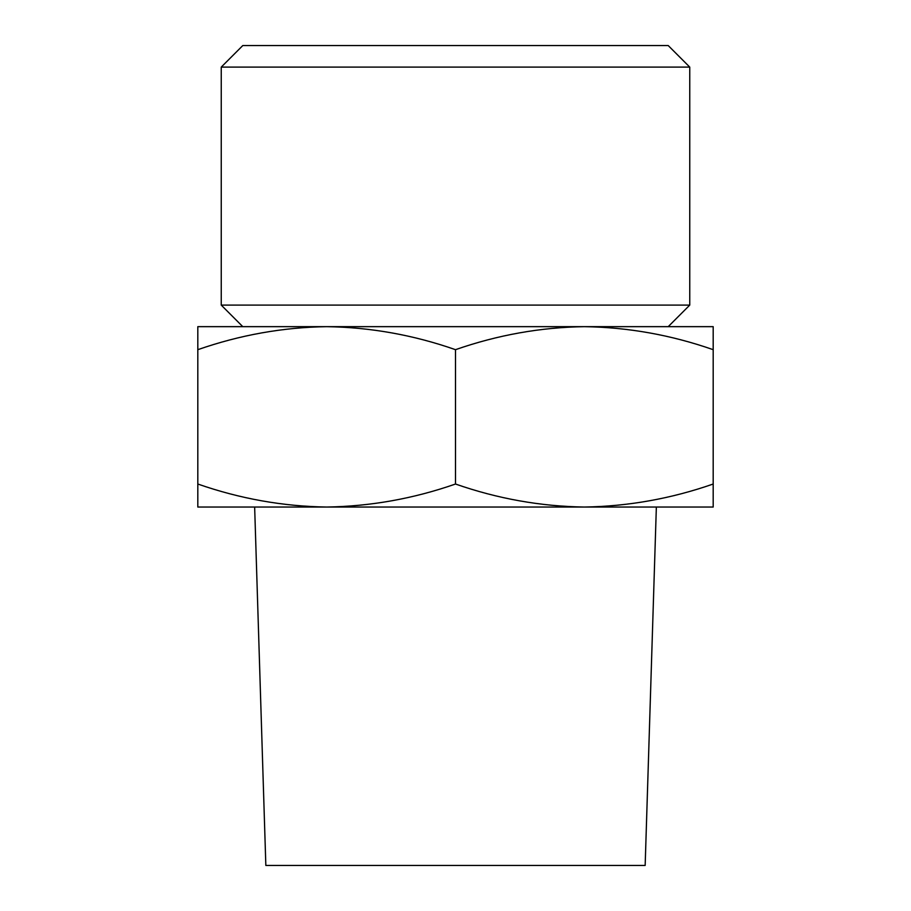 <?xml version="1.0" encoding="UTF-8"?>
<svg xmlns="http://www.w3.org/2000/svg" width="911" height="911" viewBox="0 0 911 911"><rect width="100%" height="100%" fill="white"/><g stroke="black" fill="none" stroke-linecap="round" stroke-linejoin="round"><path stroke-width="1.37" d="M713.188 349.676C671.111 334.975 628.157 327.3 584.338 326.662L713.188 326.662L713.188 507.04L584.338 507.04C628.135 506.368 671.077 498.704 713.188 484.026M584.338 326.662C540.553 327.322 497.6 334.997 455.5 349.676C413.423 334.975 370.481 327.3 326.662 326.662L584.338 326.662M326.662 326.662C282.865 327.322 239.923 334.997 197.812 349.676L197.812 326.662L326.662 326.662M197.812 507.04L197.812 484.026C239.889 498.716 282.843 506.391 326.662 507.04C370.447 506.368 413.4 498.704 455.5 484.026C497.577 498.716 540.519 506.391 584.338 507.04L197.812 507.04M254.647 507.04L265.841 865.45L645.159 865.45L656.353 507.04M242.793 45.55L668.207 45.55L689.752 67.107L221.248 67.107L242.793 45.55M242.793 326.662L221.248 305.105L689.752 305.105L689.752 67.107M221.248 305.105L221.248 67.107M197.812 484.026L197.812 349.676M455.5 484.026L455.5 349.676M668.207 326.662L689.752 305.105"/></g></svg>
